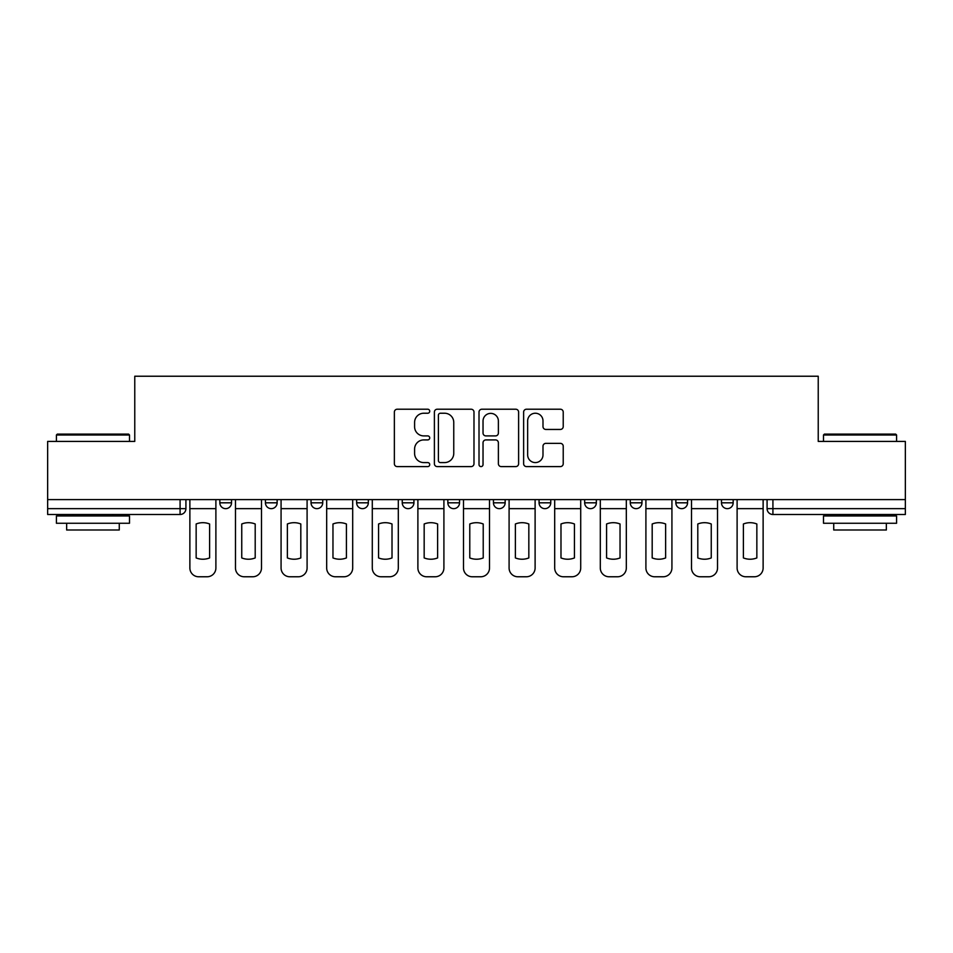 <?xml version="1.0" encoding="UTF-8"?>
<svg xmlns="http://www.w3.org/2000/svg" width="953" height="953" viewBox="0 0 953 953"><rect width="100%" height="100%" fill="white"/><g stroke="black" fill="none" stroke-linecap="round" stroke-linejoin="round"><path stroke-width="1.43" d="M429.732 411.231A2.013 2.013 0 0 0 427.718 409.218L397.234 409.218A2.871 2.871 0 0 0 394.363 412.089L394.363 463.742A2.871 2.871 0 0 0 397.234 466.601L427.718 466.601A2.013 2.013 0 0 0 429.732 464.599A2.013 2.013 0 0 0 427.718 462.586L423.775 462.586A9.185 9.185 0 0 1 414.591 453.402L414.591 449.101A9.185 9.185 0 0 1 423.775 439.917L427.718 439.917A2.013 2.013 0 0 0 429.732 437.915A2.013 2.013 0 0 0 427.718 435.902L423.775 435.902A9.185 9.185 0 0 1 414.591 426.718L414.591 422.417A9.185 9.185 0 0 1 423.775 413.233L427.718 413.233A2.013 2.013 0 0 0 429.732 411.231M675.868 499.598L675.868 502.815L687.566 502.815A5.849 5.849 0 0 1 681.717 508.652A5.849 5.849 0 0 1 675.868 502.815L675.868 499.598M630.267 499.598L630.267 502.815L641.965 502.815A5.849 5.849 0 0 1 636.116 508.652A5.849 5.849 0 0 1 630.267 502.815L630.267 499.598M402.249 502.815L402.249 499.598L402.249 502.815A5.849 5.849 0 0 0 408.098 508.652A5.849 5.849 0 0 1 402.249 502.815L413.936 502.815A5.849 5.849 0 0 1 408.098 508.652M356.648 499.598L356.648 502.815L368.334 502.815A5.849 5.849 0 0 1 362.485 508.652A5.849 5.849 0 0 1 356.648 502.815L356.648 499.598M311.035 499.598L311.035 502.815L322.733 502.815A5.849 5.849 0 0 1 316.884 508.652A5.849 5.849 0 0 1 311.035 502.815L311.035 499.598M265.434 502.815L265.434 499.598L265.434 502.815A5.849 5.849 0 0 0 271.283 508.652A5.849 5.849 0 0 1 265.434 502.815L277.132 502.815A5.849 5.849 0 0 1 271.283 508.652A5.849 5.849 0 0 0 277.132 502.815A5.849 5.849 0 0 1 271.283 508.652M219.833 502.815L219.833 499.598L219.833 502.815A5.849 5.849 0 0 0 225.682 508.652A5.849 5.849 0 0 1 219.833 502.815L231.531 502.815A5.849 5.849 0 0 1 225.682 508.652A5.849 5.849 0 0 0 231.531 502.815A5.849 5.849 0 0 1 225.682 508.652M560.364 429.446A2.871 2.871 0 0 0 563.223 426.575L563.223 412.089A2.871 2.871 0 0 0 560.364 409.218L526.497 409.218A2.871 2.871 0 0 0 523.626 412.089L523.626 463.742A2.871 2.871 0 0 0 526.497 466.601L560.364 466.601A2.871 2.871 0 0 0 563.223 463.742L563.223 446.23A2.871 2.871 0 0 0 560.364 443.359L545.866 443.359A2.871 2.871 0 0 0 542.996 446.23L542.996 454.915A7.672 7.672 0 0 1 535.324 462.586A7.672 7.672 0 0 1 527.652 454.915L527.652 420.916A7.672 7.672 0 0 1 535.324 413.233A7.672 7.672 0 0 1 542.996 420.916L542.996 426.575A2.871 2.871 0 0 0 545.866 429.446L560.364 429.446M47.65 499.598L47.65 441.418L134.766 441.418L134.766 376.232L818.234 376.232L818.234 441.418L905.35 441.418L905.35 499.598L47.65 499.598L47.65 508.652L185.918 508.652L185.918 499.598M473.986 412.089A2.871 2.871 0 0 0 471.116 409.218L437.26 409.218A2.871 2.871 0 0 0 434.389 412.089L434.389 463.742A2.871 2.871 0 0 0 437.26 466.601L471.116 466.601A2.871 2.871 0 0 0 473.986 463.742L473.986 412.089M481.884 409.218L515.74 409.218A2.871 2.871 0 0 1 518.611 412.089L518.611 463.742A2.871 2.871 0 0 1 515.74 466.601L501.254 466.601A2.871 2.871 0 0 1 498.383 463.742L498.383 442.788A2.871 2.871 0 0 0 495.512 439.917L485.899 439.917A2.871 2.871 0 0 0 483.028 442.788L483.028 464.599A2.013 2.013 0 0 1 481.015 466.601A2.013 2.013 0 0 1 479.014 464.599L479.014 412.089A2.871 2.871 0 0 1 481.884 409.218M767.082 499.598L767.082 508.652L905.35 508.652L905.35 514.501L772.919 514.501A5.849 5.849 0 0 1 767.082 508.652A5.849 5.849 0 0 0 772.919 514.501L772.919 499.598M905.35 499.598L905.35 508.652M180.081 499.598L180.081 514.501A5.849 5.849 0 0 0 185.918 508.652A5.849 5.849 0 0 1 180.081 514.501L47.65 514.501L47.65 508.652M733.167 499.598L733.167 502.815A5.849 5.849 0 0 1 727.318 508.652A5.849 5.849 0 0 1 721.469 502.815L733.167 502.815A5.849 5.849 0 0 1 727.318 508.652A5.849 5.849 0 0 0 733.167 502.815L733.167 499.598M721.469 499.598L721.469 502.815M687.566 499.598L687.566 502.815M641.965 499.598L641.965 502.815L641.965 499.598M596.352 499.598L596.352 502.815A5.849 5.849 0 0 1 590.515 508.652A5.849 5.849 0 0 1 584.665 502.815L596.352 502.815L596.352 499.598M584.665 499.598L584.665 502.815M550.751 499.598L550.751 502.815A5.849 5.849 0 0 1 544.902 508.652A5.849 5.849 0 0 1 539.064 502.815L550.751 502.815M539.064 499.598L539.064 502.815M505.15 499.598L505.15 502.815A5.849 5.849 0 0 1 499.301 508.652A5.849 5.849 0 0 1 493.451 502.815A5.849 5.849 0 0 0 499.301 508.652M493.451 499.598L493.451 502.815L505.15 502.815M459.549 499.598L459.549 502.815A5.849 5.849 0 0 1 453.699 508.652A5.849 5.849 0 0 1 447.85 502.815A5.849 5.849 0 0 0 453.699 508.652A5.849 5.849 0 0 0 459.549 502.815A5.849 5.849 0 0 1 453.699 508.652M447.85 499.598L447.85 502.815L459.549 502.815M413.936 499.598L413.936 502.815M368.334 499.598L368.334 502.815A5.849 5.849 0 0 1 362.485 508.652A5.849 5.849 0 0 0 368.334 502.815L368.334 499.598M322.733 499.598L322.733 502.815A5.849 5.849 0 0 1 316.884 508.652A5.849 5.849 0 0 0 322.733 502.815L322.733 499.598M277.132 499.598L277.132 502.815L277.132 499.598M231.531 499.598L231.531 502.815L231.531 499.598M440.417 413.233A2.013 2.013 0 0 0 438.404 415.246L438.404 460.585A2.013 2.013 0 0 0 440.417 462.586L444.574 462.586A9.185 9.185 0 0 0 453.759 453.402L453.759 422.417A9.185 9.185 0 0 0 444.574 413.233L440.417 413.233M498.383 421.059A7.672 7.672 0 0 0 490.7 413.376A7.672 7.672 0 0 0 483.028 421.059L483.028 433.031A2.871 2.871 0 0 0 485.899 435.902L495.512 435.902A2.871 2.871 0 0 0 498.383 433.031L498.383 421.059M189.873 508.652L189.873 568A8.768 8.768 0 0 0 198.641 576.768L207.123 576.768A8.768 8.768 0 0 0 215.89 568L215.89 508.652L189.873 508.652L189.873 499.598M215.89 508.652L215.89 499.598M209.6 557.934L209.6 523.983A18.119 18.119 0 0 0 196.151 523.983L196.151 557.934A18.119 18.119 0 0 0 209.6 557.934M235.474 508.652L235.474 568A8.768 8.768 0 0 0 244.242 576.768L252.724 576.768A8.768 8.768 0 0 0 261.491 568L261.491 508.652L235.474 508.652L235.474 499.598M261.491 508.652L261.491 499.598M255.201 557.934L255.201 523.983A18.119 18.119 0 0 0 241.752 523.983L241.752 557.934A18.119 18.119 0 0 0 255.201 557.934M281.075 508.652L281.075 568A8.768 8.768 0 0 0 289.843 576.768L298.325 576.768A8.768 8.768 0 0 0 307.092 568L307.092 508.652L281.075 508.652L281.075 499.598M307.092 508.652L307.092 499.598M300.814 557.934L300.814 523.983A18.119 18.119 0 0 0 287.365 523.983L287.365 557.934A18.119 18.119 0 0 0 300.814 557.934M326.676 508.652L326.676 568A8.768 8.768 0 0 0 335.456 576.768L343.926 576.768A8.768 8.768 0 0 0 352.693 568L352.693 508.652L326.676 508.652L326.676 499.598M352.693 508.652L352.693 499.598M346.416 557.934L346.416 523.983A18.119 18.119 0 0 0 332.966 523.983L332.966 557.934A18.119 18.119 0 0 0 346.416 557.934M372.289 508.652L372.289 568A8.768 8.768 0 0 0 381.057 576.768L389.527 576.768A8.768 8.768 0 0 0 398.306 568L398.306 508.652L372.289 508.652L372.289 499.598M398.306 508.652L398.306 499.598M392.017 557.934L392.017 523.983A18.119 18.119 0 0 0 378.567 523.983L378.567 557.934A18.119 18.119 0 0 0 392.017 557.934M417.89 508.652L417.89 568A8.768 8.768 0 0 0 426.658 576.768L435.14 576.768A8.768 8.768 0 0 0 443.907 568L443.907 508.652L417.89 508.652L417.89 499.598M443.907 508.652L443.907 499.598M437.618 557.934L437.618 523.983A18.119 18.119 0 0 0 424.168 523.983L424.168 557.934A18.119 18.119 0 0 0 437.618 557.934M56.418 434.985L57.299 434.115L128.631 434.115L129.501 434.985L56.418 434.985L56.418 441.418M129.501 523.268L56.418 523.268L56.418 515.966L129.501 515.966L129.501 523.268M119.268 523.268L119.268 529.999L66.65 529.999L66.65 523.268M823.499 434.985L824.369 434.115L895.701 434.115L896.582 434.985L823.499 434.985L823.499 441.418M896.582 523.268L823.499 523.268L823.499 515.966L896.582 515.966L896.582 523.268M886.35 523.268L886.35 529.999L833.732 529.999L833.732 523.268M463.492 508.652L463.492 568A8.768 8.768 0 0 0 472.259 576.768L480.741 576.768A8.768 8.768 0 0 0 489.508 568L489.508 508.652L463.492 508.652L463.492 499.598M489.508 508.652L489.508 499.598M483.219 557.934L483.219 523.983A18.119 18.119 0 0 0 469.781 523.983L469.781 557.934A18.119 18.119 0 0 0 483.219 557.934M509.093 508.652L509.093 568A8.768 8.768 0 0 0 517.86 576.768L526.342 576.768A8.768 8.768 0 0 0 535.109 568L535.109 508.652L509.093 508.652L509.093 499.598M535.109 508.652L535.109 499.598M528.832 557.934L528.832 523.983A18.119 18.119 0 0 0 515.382 523.983L515.382 557.934A18.119 18.119 0 0 0 528.832 557.934M554.694 508.652L554.694 568A8.768 8.768 0 0 0 563.473 576.768L571.943 576.768A8.768 8.768 0 0 0 580.711 568L580.711 508.652L554.694 508.652L554.694 499.598M580.711 508.652L580.711 499.598M574.433 557.934L574.433 523.983A18.119 18.119 0 0 0 560.983 523.983L560.983 557.934A18.119 18.119 0 0 0 574.433 557.934M600.307 508.652L600.307 568A8.768 8.768 0 0 0 609.074 576.768L617.544 576.768A8.768 8.768 0 0 0 626.324 568L626.324 508.652L600.307 508.652L600.307 499.598M626.324 508.652L626.324 499.598M620.034 557.934L620.034 523.983A18.119 18.119 0 0 0 606.584 523.983L606.584 557.934A18.119 18.119 0 0 0 620.034 557.934M645.908 508.652L645.908 568A8.768 8.768 0 0 0 654.675 576.768L663.157 576.768A8.768 8.768 0 0 0 671.925 568L671.925 508.652L645.908 508.652L645.908 499.598M671.925 508.652L671.925 499.598M665.635 557.934L665.635 523.983A18.119 18.119 0 0 0 652.186 523.983L652.186 557.934A18.119 18.119 0 0 0 665.635 557.934M691.509 508.652L691.509 568A8.768 8.768 0 0 0 700.276 576.768L708.758 576.768A8.768 8.768 0 0 0 717.526 568L717.526 508.652L691.509 508.652L691.509 499.598M717.526 508.652L717.526 499.598M711.248 557.934L711.248 523.983A18.119 18.119 0 0 0 697.799 523.983L697.799 557.934A18.119 18.119 0 0 0 711.248 557.934M737.11 508.652L737.11 568A8.768 8.768 0 0 0 745.877 576.768L754.359 576.768A8.768 8.768 0 0 0 763.127 568L763.127 508.652L737.11 508.652L737.11 499.598M763.127 508.652L763.127 499.598M756.849 557.934L756.849 523.983A18.119 18.119 0 0 0 743.4 523.983L743.4 557.934A18.119 18.119 0 0 0 756.849 557.934M772.919 514.501A5.849 5.849 0 0 1 767.082 508.652M129.501 441.418L129.501 434.985M112.835 515.966L112.835 514.501M73.083 515.966L73.083 514.501M896.582 441.418L896.582 434.985M879.917 515.966L879.917 514.501M840.165 515.966L840.165 514.501"/></g></svg>
